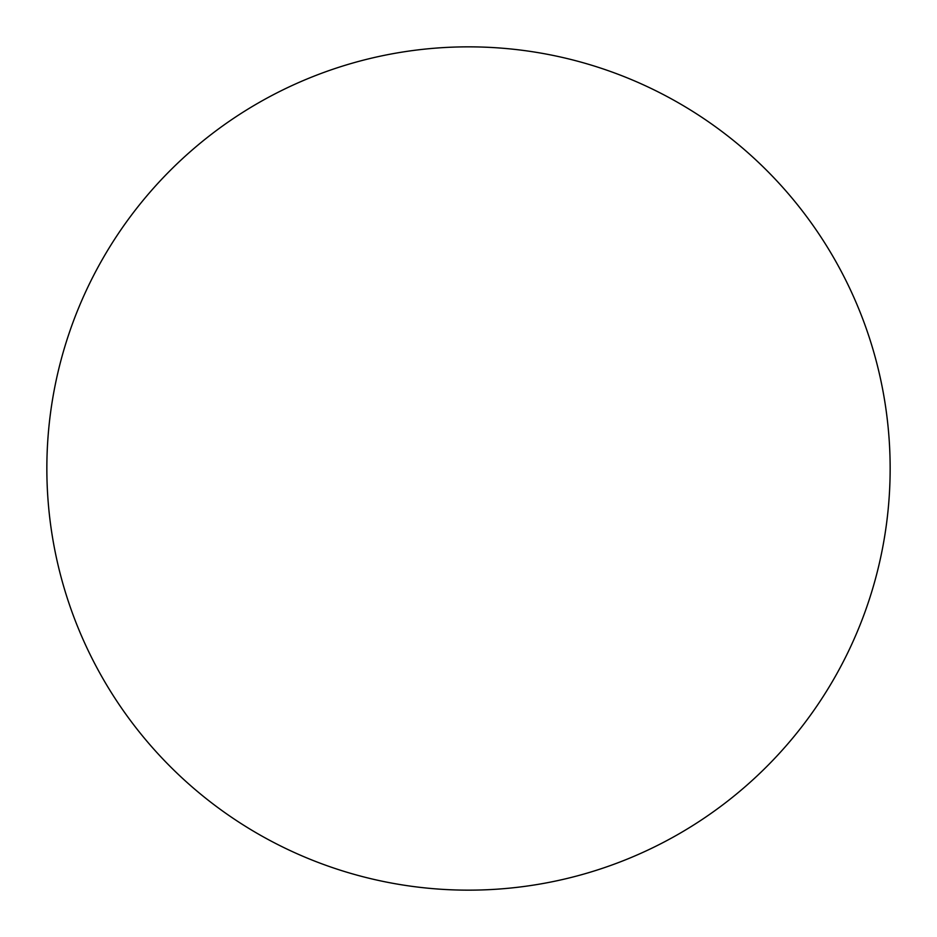 <?xml version="1.0" encoding="UTF-8"?>
<svg xmlns="http://www.w3.org/2000/svg" width="937" height="937" viewBox="0 0 937 937"><rect width="100%" height="100%" fill="white"/><g stroke="black" fill="none" stroke-linecap="round" stroke-linejoin="round"><path stroke-width="1.41" d="M890.15 468.5A421.65 421.65 0 0 0 468.5 46.85A421.65 421.65 0 0 0 46.85 468.5A421.65 421.65 0 0 0 468.5 890.15A421.65 421.65 0 0 0 890.15 468.5"/></g></svg>
